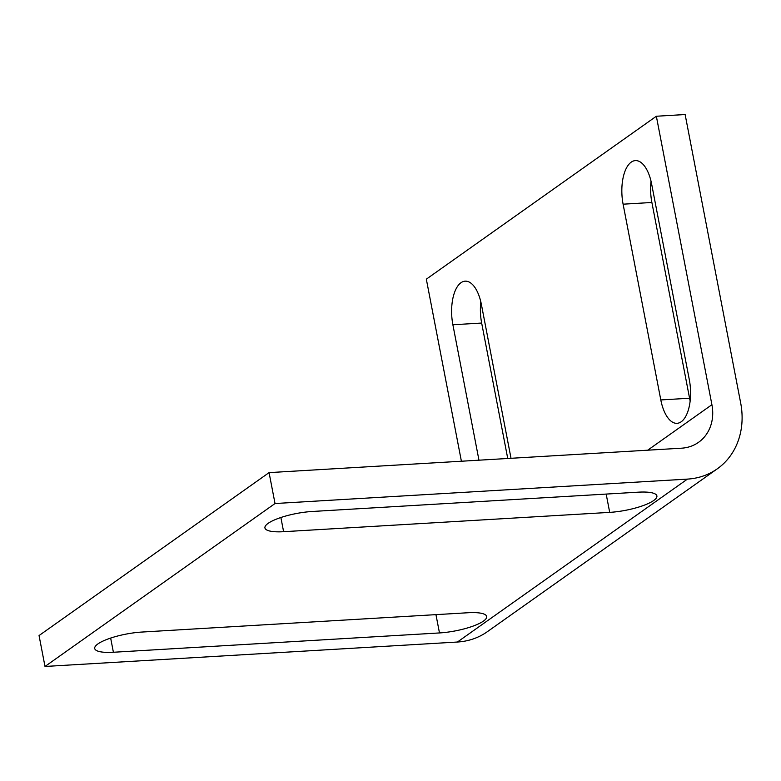 <?xml version="1.0" encoding="UTF-8"?>
<svg xmlns="http://www.w3.org/2000/svg" width="781" height="781" viewBox="0 0 781 781"><rect width="100%" height="100%" fill="white"/><g stroke="black" fill="none" stroke-linecap="round" stroke-linejoin="round"><path stroke-width="1.17" d="M660.804 399.94A33.544 15.435 -93.4 0 0 677.049 423.322A33.544 15.435 -93.4 0 0 681.208 421.769A33.544 15.435 -93.4 0 0 689.32 379.732L651.627 183.984A33.544 15.435 -93.4 0 0 635.383 160.603A33.544 15.435 -93.4 0 0 631.214 162.145A33.544 15.435 -93.4 0 0 623.101 204.183L660.804 399.94L689.574 398.232A33.544 15.435 -93.4 0 0 690.16 400.956M651.042 181.26A33.544 15.435 -93.4 0 0 651.881 202.484L689.574 398.232M511.018 458.291L481.408 304.551A33.544 15.435 -93.4 0 0 465.164 281.17A33.544 15.435 -93.4 0 0 460.995 282.712A33.544 15.435 -93.4 0 0 452.882 324.759L478.968 460.194M480.823 301.827A33.544 15.435 -93.4 0 0 481.662 323.051L507.738 458.486M656.352 116.242L685.132 114.534L740.681 403.006A75.747 64.647 -125.3 0 1 717.329 468.795A75.747 64.647 -125.3 0 1 687.436 479.104L275.029 503.53L269.074 472.622L681.481 448.196A43.287 36.941 54.7 0 0 698.565 442.31A43.287 36.941 54.7 0 0 711.911 404.714L656.352 116.242L426.328 279.168L461.395 461.229M717.329 468.795L487.305 631.722A75.747 64.647 -125.3 0 1 457.412 642.031L45.005 666.466L275.029 503.53M141.917 632.054L468.004 612.743A33.544 8.2 -10.9 0 1 486.68 616.502A33.544 8.2 -10.9 0 1 439.478 632.942L113.391 652.262A33.544 8.2 -10.9 0 1 94.716 648.503A33.544 8.2 -10.9 0 1 141.917 632.054M312.136 511.487L638.223 492.176A33.544 8.2 -10.9 0 1 656.899 495.935A33.544 8.2 -10.9 0 1 609.697 512.375L283.61 531.695A33.544 8.2 -10.9 0 1 264.935 527.936A33.544 8.2 -10.9 0 1 312.136 511.487M45.005 666.466L39.05 635.558L269.074 472.622M651.881 202.484L623.101 204.183M481.662 323.051L452.882 324.759M457.412 642.031L687.436 479.104M647.693 450.198L711.911 404.714M609.697 512.375L606.173 494.07M283.61 531.695L280.877 517.51M439.478 632.942L435.954 614.637M113.391 652.262L110.658 638.077"/></g></svg>
